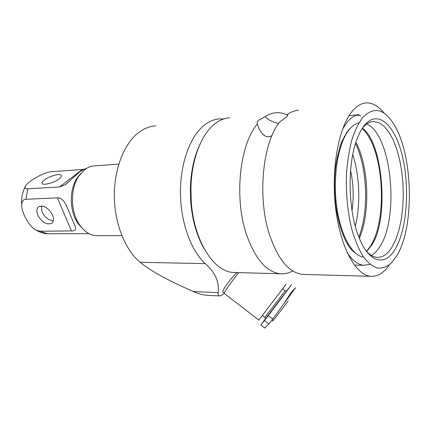 <?xml version="1.0" encoding="UTF-8"?>
<svg xmlns="http://www.w3.org/2000/svg" width="431" height="431" viewBox="0 0 431 431"><rect width="100%" height="100%" fill="white"/><g stroke="black" fill="none" stroke-linecap="round" stroke-linejoin="round"><path stroke-width="0.65" d="M208.841 295.402L207.3 295.327C203.125 295.041 198.438 293.77 193.239 291.523C165.601 279.234 151.787 271.541 140.167 262.296C125.351 250.217 114.684 224.018 114.344 196.595C114.01 169.167 124.031 143.738 138.518 132.667C143.992 128.508 149.713 126.245 155.688 125.874M224.131 293.285C222.1 295.165 220.505 296.043 219.347 295.919C218.355 295.795 217.951 294.712 218.134 292.676C219.557 282.246 215.284 272.564 205.307 263.637C191.143 250.842 180.842 222.929 180.449 193.708C180.056 164.486 189.608 137.489 203.394 125.9C208.604 121.547 214.045 119.215 219.724 118.897L223.587 118.999M236.883 272.564C229.804 279.778 222.078 290.117 222.978 292.105L223.42 292.45M200.006 144.202C194.047 156.728 190.831 171.597 190.357 188.81L190.642 200.824C192.102 219.686 196.611 235.671 204.175 248.779M229.804 117.798C224.179 118.105 218.786 120.454 213.625 124.834C200.706 135.679 191.369 160.736 190.922 188.482L191.219 200.943C193.557 240.412 213.728 271.956 233.51 272.467L235.703 272.532M292.681 270.937C288.775 273.141 284.708 274.089 280.479 273.777C266.59 272.209 255.281 259.166 246.548 234.653C233.947 198.061 239.598 144.509 257.318 124.096C256.833 122.824 257.312 121.504 258.751 120.13L265.324 116.612C269.003 114.188 272.769 112.884 276.616 112.696C280.392 112.529 284.094 113.38 287.725 115.239M272.026 135.523C267.312 138.545 262.91 136.126 258.821 128.266L257.318 124.096M304.598 274.45L302.567 274.396C289.045 272.818 278.011 259.527 269.461 234.529C257.124 197.199 262.592 142.537 279.848 121.822L286.222 117.27C287.612 115.907 288.086 114.894 287.639 114.231C291.227 111.78 294.89 110.471 298.635 110.298M389.392 264.79C383.902 272.877 377.696 276.713 370.779 276.298C355.688 275.317 339.962 246.796 335.512 207.101C330.976 167.46 339.116 125.448 353.059 110.304C357.385 105.525 361.911 103.057 366.619 102.89C372.837 102.82 378.671 106.247 384.129 113.164M396.622 256.154L390.696 263.67C386.348 267.096 381.774 268.524 376.985 267.963C372.163 266.169 367.503 262.263 363.004 256.251C358.716 249.064 355.004 240.18 351.868 229.594C347.655 212.273 345.856 193.81 346.465 174.21C347.37 161.717 349.158 150.29 351.825 139.935C354.928 130.491 358.603 122.937 362.848 117.27C374.571 105.676 385.513 109.027 395.669 127.323C412.586 157.994 414.132 222.698 398.664 252.437L396.622 256.154M364.728 125.001C378.553 108.714 395.787 126.175 402.775 157.838C409.935 189.354 406.735 230.219 395.001 249.479C385.093 266.406 369.243 263.206 359.174 237.853C348.156 211.901 347.036 164.992 356.82 139.644C359.093 133.459 361.728 128.578 364.728 125.001M362.245 128.379L362.724 127.797C366.221 123.692 369.906 121.596 373.774 121.51L379.07 122.673L384.183 126.278L388.94 132.101L393.185 139.876L396.8 149.271L399.682 159.955L401.751 171.554L402.963 183.708L403.287 196.035L402.705 208.157L401.234 219.697L398.912 230.294L395.787 239.588L391.941 247.227C387.571 254.236 382.599 257.609 377.028 257.345C373.488 257.07 370.013 255.114 366.598 251.483M358.834 122.97C355.661 123.665 352.633 125.658 349.757 128.961C338.96 141.163 332.856 173.17 336.293 203.287C339.666 233.446 351.674 255.75 363.586 257.113M371.409 255.47C374.356 253.762 377.06 250.993 379.517 247.168C399.704 218.156 391.698 134.424 366.776 123.988M359.168 114.651C355.214 115.093 351.443 117.324 347.839 121.353L342.607 129.025M370.024 264.284L363.829 265.275C357.951 264.769 352.353 260.486 347.041 252.415M359.206 114.678L349.045 115.67M355.451 265.113L354.379 265.113M366.485 251.332L369.75 247.119C388.347 220.704 383.919 147.488 362.142 128.54M359.346 238.284C370.509 212.876 368.904 166.808 355.936 142.203M358.84 237.018C369.044 211.562 367.535 168.235 355.516 143.518M352.111 250.319L352.386 250.007M352.03 249.576L351.744 249.937M348.011 245.04L348.399 244.366M355.3 226.205C360.742 204.574 359.729 175.859 352.747 154.632M344.547 136.988L344.148 136.395M343.291 235.789L343.819 235.003M352.025 210.592C353.916 197.15 353.442 183.789 350.592 170.509M340.641 146.745L340.081 146.028M336.336 209.681L337.08 209.261M334.618 191.601L335.458 192.668M336.099 201.466L335.296 201.492M336.676 206.427L335.873 206.449M265.324 116.612C267.058 119.699 275.107 123.115 278.787 123.255M287.8 114.915L287.639 114.231M238.618 272.613C230.03 283.851 225.187 290.731 224.093 293.258L224.26 293.382M286.2 284.115L258.81 320.098M286.62 290.903L291.566 284.697L268.292 315.605L260.884 324.974L265.744 318.218M295.585 287.752L291.103 292.444L284.137 303.322L272.775 319.059L268.879 323.972L264.758 327.975M288.183 300.87C281.799 309.652 269.262 325.664 273.162 320.071M118.794 164.071L94.955 165.87C91.324 166.005 87.892 167.287 84.659 169.728L78.728 176.247C69.951 189.042 70.512 212.526 79.902 225.321C84.708 231.921 90.278 235.385 96.63 235.703L97.907 235.692M82.989 229.076L78.259 223.845C69.461 211.858 68.933 189.936 77.16 177.949L80.597 173.688M66.482 205.77L75.263 226.577L66.482 205.77C63.82 200.329 60.787 197.694 57.388 197.867L25.882 199.284C23.285 199.321 21.884 201.277 21.674 205.151C21.173 198.675 22.288 192.603 25.009 186.935C25.456 185.454 27.498 183.369 31.145 180.691C39.528 175.131 46.203 172.158 51.176 171.77L83.878 169.351M86.216 168.645L86.152 168.645C85.586 168.332 83.393 169.469 79.573 172.05L65.447 184.576L59.386 187.011L27.907 188.778C25.72 188.929 24.756 188.315 25.009 186.935M87.692 233.65L46.58 233.774M21.674 205.151C21.523 212.968 29.701 227.229 36.015 230.057L40.04 231.231L71.433 230.908C74.929 231.113 76.201 229.669 75.263 226.577M59.106 178.887C61.213 177.26 61.929 176.026 61.261 175.191C59.807 173.214 49.398 176.117 44.56 179.824C42.373 181.478 41.613 182.739 42.286 183.606C43.687 185.605 54.338 182.625 59.106 178.887M52.463 214.87C48.423 207.796 43.876 205.054 38.838 206.643C36.581 208.378 36.252 211.255 37.863 215.268C41.926 222.31 46.467 225.009 51.499 223.377C53.692 221.679 54.015 218.846 52.463 214.87M41.29 205.964L42.082 211.993C44.894 217.418 48.622 220.338 53.266 220.737M205.307 263.637L140.167 262.296M218.134 292.676L193.239 291.523M282.725 288.851L285.198 290.736L264.925 317.372M265.938 318.218L286.701 290.968M272.775 319.059L268.292 315.605M268.879 323.972L264.435 320.545M295.504 287.827L284.137 303.322M47.717 233.855L40.04 231.231M25.882 199.284L27.907 188.778M82.386 169.502L59.386 187.011M57.388 197.867L71.433 230.908M219.347 295.919L207.3 295.327M280.479 273.777L233.51 272.467M190.642 200.824L191.219 200.943M190.357 188.81L190.922 188.482M302.567 274.396L370.779 276.298M363.829 265.275L354.363 265.092M372.201 121.661L373.774 121.51M222.978 292.105L224.163 293.026M224.093 293.258L258.832 320.114M262.463 315.47L265.835 318.25C264.629 320.475 277.634 303.386 283.927 294.928C287.983 289.395 286.41 291.394 286.599 290.903L285.225 290.753M260.884 324.974L264.898 328.077M96.63 235.703L121.811 235.568M78.259 223.845L79.902 225.321M77.16 177.949L78.728 176.247M47.265 233.844C43.256 233.473 39.507 232.212 36.015 230.057M67.705 182.852L65.447 184.576M84.794 233.672L89.018 233.64M52.076 222.908L51.499 223.377M61.52 175.805L61.261 175.191M360.639 115.702L356.943 115.093M362.342 128.266C382.453 140.84 389.807 218.684 371.684 245.158L366.646 251.532M355.149 252.857C347.036 247.356 340.797 233.182 336.433 210.328C334.521 197.533 334.073 184.673 335.086 171.743C335.711 163.952 337.764 154.298 341.244 142.785L347.16 131.665M350.355 128.287L348.183 130.415"/></g></svg>
